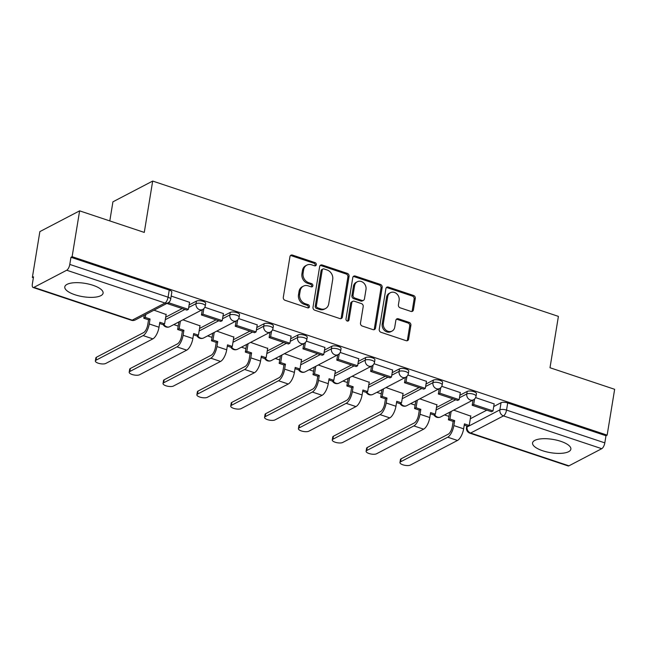 <?xml version="1.0" encoding="UTF-8"?>
<svg xmlns="http://www.w3.org/2000/svg" width="647" height="647" viewBox="0 0 647 647"><rect width="100%" height="100%" fill="white"/><g stroke="black" fill="none" stroke-linecap="round" stroke-linejoin="round"><path stroke-width="0.97" d="M316.318 264.712A1.706 1.456 62.4 0 0 315.089 262.633L292.46 255.088A2.442 2.078 62.4 0 0 289.961 256.641L283.297 297.329A2.442 2.078 62.4 0 0 285.06 300.297L307.681 307.843A1.706 1.456 62.4 0 0 308.198 304.68L305.271 303.702A7.821 6.648 62.4 0 1 299.642 294.199L300.2 290.802A7.821 6.648 62.4 0 1 303.394 286.152A7.821 6.648 62.4 0 1 308.198 285.845L311.126 286.823A1.706 1.456 62.4 0 0 311.644 283.661L308.716 282.682A7.821 6.648 62.4 0 1 303.087 273.171L303.645 269.783A7.821 6.648 62.4 0 1 306.84 265.124A7.821 6.648 62.4 0 1 311.644 264.825L314.571 265.804A1.706 1.456 62.4 0 0 316.318 264.712M314.952 265.877A1.706 1.456 62.4 0 0 313.924 263.24L291.304 255.694A2.442 2.078 62.4 0 0 290.438 255.597M308.069 307.915A1.706 1.456 62.4 0 0 307.042 305.287L304.114 304.308L305.271 303.702M311.514 286.896A1.706 1.456 62.4 0 0 310.487 284.259L307.56 283.289L308.716 282.682M92.99 285.295A19.41 6.745 -170.7 0 0 64.789 286.88A19.41 6.745 -170.7 0 0 74.906 294.741A19.41 6.745 -170.7 0 0 103.099 293.156A19.41 6.745 -170.7 0 0 92.99 285.295M560.755 441.319A19.41 6.745 -170.7 0 0 532.562 442.904A19.41 6.745 -170.7 0 0 542.671 450.757A19.41 6.745 -170.7 0 0 570.872 449.18A19.41 6.745 -170.7 0 0 560.755 441.319M410.918 311.409A2.442 2.078 62.4 0 0 413.417 309.856L415.285 298.437A2.442 2.078 62.4 0 0 413.53 295.469L388.402 287.09A2.442 2.078 62.4 0 0 385.903 288.635L379.239 329.323A2.442 2.078 62.4 0 0 380.994 332.299L406.122 340.678A2.442 2.078 62.4 0 0 408.629 339.125L410.885 325.336A2.442 2.078 62.4 0 0 409.122 322.368L398.366 318.785A2.442 2.078 62.4 0 0 395.867 320.33L394.751 327.172A6.535 5.556 62.4 0 1 392.074 331.062A6.535 5.556 62.4 0 1 385.806 329.994A6.535 5.556 62.4 0 1 383.356 323.371L387.739 296.585A6.535 5.556 62.4 0 1 390.416 292.695A6.535 5.556 62.4 0 1 396.684 293.754A6.535 5.556 62.4 0 1 399.134 300.386L398.406 304.85A2.442 2.078 62.4 0 0 400.161 307.818L410.918 311.409M66.722 270.236L33.911 287.365A4.974 1.965 -71.6 0 1 33.094 287.486A4.974 1.965 -71.6 0 1 32.35 283.976L33.523 276.835L32.358 277.442L39.863 231.61L79.621 210.849L144.281 232.419L152.684 181.063L558.401 316.383L549.999 367.739L614.65 389.308L607.145 435.132L72.116 256.681L70.96 257.28L69.787 264.421L168.074 297.199A4.974 1.731 9.3 0 1 170.671 299.221L171.835 292.08A4.974 1.731 9.3 0 0 169.247 290.066L168.074 297.199A4.974 1.965 -71.6 0 1 165.001 303.022L66.722 270.236A4.974 1.965 -71.6 0 0 69.787 264.421M79.621 210.849L72.116 256.681M349.057 276.35A2.442 2.078 62.4 0 0 347.302 273.382L322.166 264.995A2.442 2.078 62.4 0 0 319.667 266.548L313.002 307.236A2.442 2.078 62.4 0 0 314.765 310.204L339.893 318.583A2.442 2.078 62.4 0 0 342.392 317.038L349.057 276.35L347.9 276.956A2.442 2.078 62.4 0 0 346.137 273.98L321.009 265.602A2.442 2.078 62.4 0 0 320.144 265.505M355.284 276.043L380.412 284.421A2.442 2.078 62.4 0 1 382.175 287.397L375.511 328.086A2.442 2.078 62.4 0 1 373.012 329.63L362.255 326.048A2.442 2.078 62.4 0 1 360.492 323.071L363.202 306.573A2.442 2.078 62.4 0 0 361.438 303.605L354.305 301.227A2.442 2.078 62.4 0 0 351.806 302.772L348.992 319.95A1.706 1.456 62.4 0 1 346.008 318.955L352.785 277.595A2.442 2.078 62.4 0 1 355.284 276.043L354.127 276.649L379.255 285.028L380.412 284.421M470.312 418.763L486.803 410.158M493.726 406.542L501.045 402.717L499.88 409.858A4.974 1.731 9.3 0 1 506.536 410.093L604.816 442.872A4.974 1.965 108.4 0 1 601.742 448.694L568.939 465.824A4.974 1.965 108.4 0 1 568.123 465.937L469.835 433.158A4.974 1.965 108.4 0 0 470.66 433.037L568.939 465.824M32.358 277.442L33.369 277.773M173.76 324.6L178.192 326.08M207.606 335.89L212.038 337.37M241.452 347.18L245.884 348.66M275.298 358.47L279.73 359.95M309.145 369.76L313.577 371.232M342.991 381.043L347.423 382.523M376.837 392.333L381.269 393.813M410.683 403.623L415.115 405.103M444.529 414.913L448.961 416.393M109.804 220.918L112.926 201.824L152.684 181.063M607.145 435.132L605.988 435.738L604.816 442.872M166.133 314.523L153.994 310.172M189.547 302.303L171.18 296.067M199.98 325.813L182.915 319.82M223.393 313.585L204.824 307.293M233.826 337.103L216.761 331.11M257.239 324.875L238.67 318.575M267.664 348.393L250.607 342.4M291.085 336.165L272.516 329.865M301.51 359.683L284.454 353.691M324.931 347.455L306.363 341.155M335.356 370.974L318.3 364.973M358.778 358.745L340.209 352.445M369.202 382.264L352.146 376.263M392.624 370.035L374.055 363.735M403.049 393.546L385.992 387.553M426.47 381.326L407.901 375.025M436.895 404.836L419.838 398.843M460.316 392.608L441.747 386.316M436.466 407.481L452.957 398.867M459.88 395.252L467.199 391.427L466.786 393.958A4.974 1.731 9.3 0 1 472.456 393.918A4.974 1.731 9.3 0 1 476.038 396.215L476.451 393.683A4.974 1.731 -170.7 0 0 472.868 391.378A4.974 1.731 -170.7 0 0 467.199 391.427M402.62 396.19L419.11 387.577M426.033 383.962L433.353 380.137L432.94 382.676A4.974 1.731 9.3 0 1 438.609 382.628A4.974 1.731 9.3 0 1 442.192 384.925L442.605 382.393A4.974 1.731 -170.7 0 0 439.022 380.096A4.974 1.731 -170.7 0 0 433.353 380.137M368.774 384.9L385.264 376.287M392.187 372.672L399.506 368.847L399.094 371.386A4.974 1.731 9.3 0 1 404.763 371.338A4.974 1.731 9.3 0 1 408.346 373.634L408.758 371.103A4.974 1.731 -170.7 0 0 405.176 368.806A4.974 1.731 -170.7 0 0 399.506 368.847M334.928 373.61L351.418 364.997M358.341 361.382L365.66 357.565L365.248 360.096A4.974 1.731 9.3 0 1 370.917 360.047A4.974 1.731 9.3 0 1 374.5 362.344L374.912 359.813A4.974 1.731 -170.7 0 0 371.329 357.516A4.974 1.731 -170.7 0 0 365.66 357.565M301.081 362.32L317.572 353.715M324.495 350.092L331.814 346.274L331.401 348.806A4.974 1.731 9.3 0 1 337.071 348.757A4.974 1.731 9.3 0 1 340.654 351.054L341.066 348.523A4.974 1.731 -170.7 0 0 337.483 346.226A4.974 1.731 -170.7 0 0 331.814 346.274M267.235 351.03L283.726 342.425M290.649 338.81L297.968 334.984L297.555 337.516A4.974 1.731 9.3 0 1 303.225 337.467A4.974 1.731 9.3 0 1 306.807 339.772L307.22 337.233A4.974 1.731 -170.7 0 0 303.637 334.936A4.974 1.731 -170.7 0 0 297.968 334.984M233.389 339.748L249.879 331.135M256.802 327.519L264.122 323.694L263.709 326.225A4.974 1.731 9.3 0 1 269.378 326.185A4.974 1.731 9.3 0 1 272.961 328.482L273.374 325.951A4.974 1.731 -170.7 0 0 269.791 323.646A4.974 1.731 -170.7 0 0 264.122 323.694M199.543 328.458L216.033 319.844M222.956 316.229L230.275 312.404L229.863 314.935A4.974 1.731 9.3 0 1 235.532 314.895A4.974 1.731 9.3 0 1 239.115 317.192L239.527 314.66A4.974 1.731 -170.7 0 0 235.945 312.364A4.974 1.731 -170.7 0 0 230.275 312.404M165.697 317.167L182.187 308.554M189.11 304.939L196.429 301.114L196.017 303.653A4.974 1.731 9.3 0 1 201.686 303.605A4.974 1.731 9.3 0 1 205.269 305.902L205.681 303.37A4.974 1.731 -170.7 0 0 202.099 301.073A4.974 1.731 -170.7 0 0 196.429 301.114M494.162 403.898L475.594 397.598M470.741 416.126L453.684 410.133M605.988 435.738L507.701 402.952A4.974 1.731 -170.7 0 0 501.045 402.717M70.96 257.28L169.247 290.066M306.84 265.124L305.675 265.731A7.821 6.648 62.4 0 0 302.481 270.389L303.645 269.783M307.56 283.289A7.821 6.648 62.4 0 1 301.931 273.778L302.481 270.389M303.394 286.152L302.238 286.75A7.821 6.648 62.4 0 0 299.043 291.409L300.2 290.802M304.114 304.308A7.821 6.648 62.4 0 1 298.485 294.797L299.043 291.409M340.759 318.688A2.442 2.078 62.4 0 0 341.236 317.645L347.9 276.956M323.993 268.942A1.706 1.456 62.4 0 0 322.246 270.025L316.391 305.74A1.706 1.456 62.4 0 0 317.628 307.818L320.71 308.854A7.821 6.648 62.4 0 0 325.514 308.546A7.821 6.648 62.4 0 0 328.716 303.888L332.712 279.48A7.821 6.648 62.4 0 0 327.083 269.977L323.993 268.942M322.942 269.006L321.785 269.613A1.706 1.456 62.4 0 0 321.082 270.632L322.246 270.025M325.514 308.546L324.357 309.153A7.821 6.648 62.4 0 1 319.553 309.46L316.464 308.425A1.706 1.456 62.4 0 1 315.235 306.346L321.082 270.632M373.877 329.727A2.442 2.078 62.4 0 0 374.354 328.684L381.01 288.004A2.442 2.078 62.4 0 0 379.255 285.028M352.801 301.316L351.644 301.923A2.442 2.078 62.4 0 0 350.642 303.378L347.835 320.556L348.992 319.95M347.625 321.114A1.706 1.456 62.4 0 0 347.835 320.556M366 289.452A6.535 5.556 62.4 0 0 363.549 282.82A6.535 5.556 62.4 0 0 357.281 281.76A6.535 5.556 62.4 0 0 354.613 285.65L353.06 295.089A2.442 2.078 62.4 0 0 354.823 298.057L361.956 300.434A2.442 2.078 62.4 0 0 364.455 298.89L366 289.452M357.281 281.76L356.125 282.367A6.535 5.556 62.4 0 0 353.448 286.257L354.613 285.65M363.46 300.345L362.296 300.952A2.442 2.078 62.4 0 1 360.8 301.041L353.666 298.663A2.442 2.078 62.4 0 1 351.903 295.695L353.448 286.257M354.127 276.649A2.442 2.078 62.4 0 0 353.262 276.552M390.416 292.695L389.259 293.293A6.535 5.556 62.4 0 0 386.582 297.191L387.739 296.585M392.074 331.062L390.917 331.668A6.535 5.556 62.4 0 1 384.65 330.601A6.535 5.556 62.4 0 1 382.199 323.977L386.582 297.191M406.987 340.775A2.442 2.078 62.4 0 0 407.464 339.732L409.721 325.942A2.442 2.078 62.4 0 0 407.966 322.974L397.209 319.383A2.442 2.078 62.4 0 0 396.344 319.286M411.783 311.506A2.442 2.078 62.4 0 0 412.26 310.463L414.129 299.043A2.442 2.078 62.4 0 0 412.374 296.075L387.238 287.697A2.442 2.078 62.4 0 0 386.38 287.6M95.344 360.929L95.837 357.937A5.597 1.949 9.3 0 1 96.476 357.217L95.991 360.209A5.597 1.949 -170.7 0 0 95.344 360.929A5.597 1.949 -170.7 0 0 99.371 363.517A5.597 1.949 -170.7 0 0 105.752 363.46L152.87 338.858A9.956 3.922 -71.6 0 0 159.016 327.228L159.825 322.279L164.597 323.864L166.174 314.24M164.597 323.864L163.093 324.657L159.631 323.5M95.991 360.209L143.108 335.599A9.956 3.922 -71.6 0 0 149.255 323.969L150.064 319.02L148.559 319.804L147.742 324.754A6.721 2.645 108.4 0 1 143.602 332.607L96.476 357.217M148.559 319.804L143.788 318.211L145.292 317.426L145.777 314.458M144.273 315.251L143.788 318.211M167.686 303.022L167.573 303.686L186.886 310.123L188.39 309.339L169.085 302.893L169.231 301.971M188.39 309.339L189.563 302.198M167.573 303.686L169.085 302.893M150.064 319.02L145.292 317.426M129.19 372.219L129.683 369.227A5.597 1.949 9.3 0 1 130.322 368.499L129.837 371.499A5.597 1.949 -170.7 0 0 129.19 372.219A5.597 1.949 -170.7 0 0 133.217 374.807A5.597 1.949 -170.7 0 0 139.598 374.75L186.716 350.148A9.956 3.922 -71.6 0 0 192.863 338.518L193.671 333.561L198.443 335.154L200.02 325.53M198.443 335.154L196.939 335.947L193.469 334.79M129.837 371.499L176.954 346.889A9.956 3.922 -71.6 0 0 183.101 335.259L183.91 330.31L182.405 331.094L181.589 336.044A6.721 2.645 108.4 0 1 177.448 343.897L130.322 368.499M182.405 331.094L177.634 329.501L179.138 328.716L180.376 321.147M178.871 321.931L177.634 329.501M202.285 309.703L201.419 314.976L220.732 321.413L222.236 320.629L202.932 314.183L203.837 308.659M222.236 320.629L223.409 313.488M201.419 314.976L202.932 314.183M183.91 330.31L179.138 328.716M163.036 383.509L163.529 380.517A5.597 1.949 9.3 0 1 164.168 379.789L163.683 382.781A5.597 1.949 -170.7 0 0 163.036 383.509A5.597 1.949 -170.7 0 0 167.063 386.097A5.597 1.949 -170.7 0 0 173.445 386.041L220.562 361.438A9.956 3.922 -71.6 0 0 226.709 349.801L227.518 344.851L232.289 346.444L233.866 336.812M232.289 346.444L230.785 347.229L227.315 346.072M163.683 382.781L210.801 358.179A9.956 3.922 -71.6 0 0 216.947 346.549L217.756 341.6L216.252 342.384L215.435 347.334A6.721 2.645 108.4 0 1 211.294 355.187L164.168 379.789M216.252 342.384L211.48 340.791L212.984 340.007L214.222 332.437M212.717 333.221L211.48 340.791M236.131 320.993L235.265 326.258L254.578 332.704L256.083 331.911L236.778 325.473L237.684 319.95M256.083 331.911L257.255 324.778M235.265 326.258L236.778 325.473M217.756 341.6L212.984 340.007M196.882 394.799L197.375 391.807A5.597 1.949 9.3 0 1 198.014 391.079L197.529 394.072A5.597 1.949 -170.7 0 0 196.882 394.799A5.597 1.949 -170.7 0 0 200.91 397.379A5.597 1.949 -170.7 0 0 207.291 397.331L254.408 372.729A9.956 3.922 -71.6 0 0 260.555 361.091L261.364 356.141L266.135 357.734L267.712 348.102M266.135 357.734L264.631 358.519L261.162 357.362M197.529 394.072L244.647 369.469A9.956 3.922 -71.6 0 0 250.793 357.84L251.602 352.882L250.098 353.674L249.281 358.624A6.721 2.645 108.4 0 1 245.14 366.477L198.014 391.079M250.098 353.674L245.318 352.081L246.83 351.297L248.068 343.727M246.564 344.511L245.318 352.081M269.977 332.283L269.112 337.548L288.425 343.994L289.929 343.201L270.624 336.763L271.53 331.232M289.929 343.201L291.101 336.068M269.112 337.548L270.624 336.763M251.602 352.882L246.83 351.297M230.728 406.09L231.222 403.089A5.597 1.949 9.3 0 1 231.861 402.369L231.375 405.362A5.597 1.949 -170.7 0 0 230.728 406.09A5.597 1.949 -170.7 0 0 234.756 408.669A5.597 1.949 -170.7 0 0 241.137 408.621L288.255 384.011A9.956 3.922 -71.6 0 0 294.401 372.381L295.21 367.431L299.982 369.025L301.559 359.392M299.982 369.025L298.477 369.809L295.008 368.653M231.375 405.362L278.493 380.76A9.956 3.922 -71.6 0 0 284.64 369.122L285.448 364.172L283.944 364.965L283.127 369.914A6.721 2.645 108.4 0 1 278.986 377.767L231.861 402.369M283.944 364.965L279.164 363.371L280.677 362.579L281.914 355.009M280.41 355.801L279.164 363.371M303.823 343.573L302.958 348.838L322.271 355.276L323.775 354.491L304.47 348.054L305.376 342.522M323.775 354.491L324.948 347.35M302.958 348.838L304.47 348.054M285.448 364.172L280.677 362.579M264.574 417.372L265.068 414.379A5.597 1.949 9.3 0 1 265.707 413.659L265.221 416.652A5.597 1.949 -170.7 0 0 264.574 417.372A5.597 1.949 -170.7 0 0 268.602 419.96A5.597 1.949 -170.7 0 0 274.983 419.911L322.101 395.301A9.956 3.922 -71.6 0 0 328.247 383.671L329.056 378.721L333.828 380.315L335.405 370.682M333.828 380.315L332.323 381.099L328.854 379.943M265.221 416.652L312.339 392.05A9.956 3.922 -71.6 0 0 318.486 380.412L319.294 375.462L317.79 376.247L316.973 381.204A6.721 2.645 108.4 0 1 312.825 389.049L265.707 413.659M317.79 376.247L313.011 374.662L314.523 373.869L315.76 366.299M314.256 367.092L313.011 374.662M337.669 354.863L336.804 360.128L356.117 366.566L357.621 365.781L338.316 359.344L339.222 353.812M357.621 365.781L358.794 358.64M336.804 360.128L338.316 359.344M319.294 375.462L314.523 373.869M298.421 428.662L298.914 425.669A5.597 1.949 9.3 0 1 299.553 424.95L299.068 427.942A5.597 1.949 -170.7 0 0 298.421 428.662A5.597 1.949 -170.7 0 0 302.448 431.25A5.597 1.949 -170.7 0 0 308.829 431.201L355.947 406.591A9.956 3.922 -71.6 0 0 362.094 394.961L362.902 390.012L367.674 391.597L369.251 381.973M367.674 391.597L366.17 392.389L362.7 391.233M299.068 427.942L346.185 403.332A9.956 3.922 -71.6 0 0 352.332 391.702L353.141 386.752L351.636 387.537L350.82 392.486A6.721 2.645 108.4 0 1 346.671 400.339L299.553 424.95M351.636 387.537L346.857 385.944L348.369 385.159L349.606 377.589M348.102 378.374L346.857 385.944M371.515 366.153L370.65 371.418L389.963 377.856L391.467 377.072L372.162 370.634L373.06 365.102M391.467 377.072L392.64 369.93M370.65 371.418L372.162 370.634M353.141 386.752L348.369 385.159M332.267 439.952L332.76 436.96A5.597 1.949 9.3 0 1 333.399 436.24L332.914 439.232A5.597 1.949 -170.7 0 0 332.267 439.952A5.597 1.949 -170.7 0 0 336.294 442.54A5.597 1.949 -170.7 0 0 342.675 442.483L389.793 417.881A9.956 3.922 -71.6 0 0 395.94 406.251L396.748 401.294L401.52 402.887L403.097 393.263M401.52 402.887L400.016 403.679L396.546 402.523M332.914 439.232L380.032 414.622A9.956 3.922 -71.6 0 0 386.178 402.992L386.987 398.042L385.483 398.827L384.666 403.777A6.721 2.645 108.4 0 1 380.517 411.629L333.399 436.24M385.483 398.827L380.703 397.234L382.215 396.449L383.453 388.879M381.948 389.664L380.703 397.234M405.362 377.436L404.496 382.709L423.809 389.146L425.314 388.362L406.009 381.916L406.906 376.392M425.314 388.362L426.486 381.22M404.496 382.709L406.009 381.916M386.987 398.042L382.215 396.449M366.113 451.242L366.606 448.25A5.597 1.949 9.3 0 1 367.245 447.522L366.76 450.522A5.597 1.949 -170.7 0 0 366.113 451.242A5.597 1.949 -170.7 0 0 370.141 453.83A5.597 1.949 -170.7 0 0 376.522 453.773L423.639 429.171A9.956 3.922 -71.6 0 0 429.786 417.533L430.595 412.584L435.366 414.177L436.943 404.545M435.366 414.177L433.862 414.962L430.392 413.805M366.76 450.522L413.878 425.912A9.956 3.922 -71.6 0 0 420.024 414.282L420.833 409.333L419.329 410.117L418.512 415.067A6.721 2.645 108.4 0 1 414.363 422.92L367.245 447.522M419.329 410.117L414.549 408.524L416.061 407.739L417.299 400.169M415.795 400.954L414.549 408.524M439.208 388.726L438.342 393.999L457.655 400.436L459.16 399.652L439.847 393.206L440.753 387.682M459.16 399.652L460.332 392.511M438.342 393.999L439.847 393.206M420.833 409.333L416.061 407.739M399.959 462.532L400.444 459.54A5.597 1.949 9.3 0 1 401.091 458.812L400.606 461.804A5.597 1.949 -170.7 0 0 399.959 462.532A5.597 1.949 -170.7 0 0 403.987 465.12A5.597 1.949 -170.7 0 0 410.368 465.064L457.486 440.461A9.956 3.922 -71.6 0 0 463.632 428.824L464.441 423.874L469.212 425.467L470.79 415.835M469.212 425.467L467.708 426.252L464.239 425.095M400.606 461.804L447.724 437.202A9.956 3.922 -71.6 0 0 453.87 425.572L454.679 420.623L453.175 421.407L452.358 426.357A6.721 2.645 108.4 0 1 448.209 434.21L401.091 458.812M453.175 421.407L448.395 419.814L449.908 419.03L451.145 411.46M449.641 412.244L448.395 419.814M473.054 400.016L472.189 405.281L491.502 411.727L493.006 410.934L473.693 404.496L474.599 398.973M493.006 410.934L494.179 403.801M472.189 405.281L473.693 404.496M454.679 420.623L449.908 419.03M313.924 263.24L315.089 262.633M307.042 305.287L308.198 304.68M310.487 284.259L311.644 283.661M467.215 426.09L467.069 426.988L499.88 409.858A4.974 4.238 -117.6 0 0 503.463 415.908L470.66 433.037A4.974 4.238 -117.6 0 1 467.069 426.988A4.974 1.731 9.3 0 0 466.503 427.627A4.974 4.974 0 0 0 469.835 433.158M601.742 448.694L503.463 415.908A4.974 1.965 -71.6 0 0 506.536 410.093L507.701 402.952M33.911 287.365L132.198 320.152L165.001 303.022A4.974 4.238 62.4 0 0 168.058 302.828A4.974 4.974 0 0 0 170.671 299.221M436.054 410.012L455.658 399.773M459.467 397.784L466.786 393.958A4.974 4.238 -117.6 0 0 470.369 400.016A4.974 4.238 -117.6 0 0 473.426 399.822A4.974 4.974 0 0 0 476.038 396.215M402.208 398.722L421.812 388.483M425.621 386.494L432.94 382.676A4.974 4.238 -117.6 0 0 436.523 388.726A4.974 4.238 -117.6 0 0 439.58 388.532A4.974 4.974 0 0 0 442.192 384.925M368.361 387.432L387.965 377.193M391.775 375.203L399.094 371.386A4.974 4.238 -117.6 0 0 402.677 377.436A4.974 4.238 -117.6 0 0 405.734 377.241A4.974 4.974 0 0 0 408.346 373.634M334.515 376.142L354.119 365.903M357.928 363.913L365.248 360.096A4.974 4.238 -117.6 0 0 368.83 366.145A4.974 4.238 -117.6 0 0 371.888 365.951A4.974 4.974 0 0 0 374.5 362.344M300.669 364.851L320.273 354.613M324.082 352.631L331.401 348.806A4.974 4.238 -117.6 0 0 334.984 354.855A4.974 4.238 -117.6 0 0 338.041 354.661A4.974 4.974 0 0 0 340.654 351.054M266.823 353.569L286.427 343.322M290.236 341.341L297.555 337.516A4.974 4.238 -117.6 0 0 301.138 343.573A4.974 4.238 -117.6 0 0 304.195 343.379A4.974 4.974 0 0 0 306.807 339.772M232.977 342.279L252.581 332.04M256.39 330.051L263.709 326.225A4.974 4.238 -117.6 0 0 267.292 332.283A4.974 4.238 -117.6 0 0 270.349 332.089A4.974 4.974 0 0 0 272.961 328.482M199.13 330.989L218.743 320.75M222.544 318.761L229.863 314.935A4.974 4.238 -117.6 0 0 233.446 320.993A4.974 4.238 -117.6 0 0 236.503 320.799A4.974 4.974 0 0 0 239.115 317.192M165.284 319.699L184.896 309.46M188.698 307.471L196.017 303.653A4.974 4.238 -117.6 0 0 199.6 309.703A4.974 4.238 -117.6 0 0 202.657 309.509A4.974 4.974 0 0 0 205.269 305.902M202.657 309.509L169.854 326.638A4.974 4.238 -117.6 0 1 166.797 326.832A4.974 4.238 62.4 0 1 163.837 324.268M236.503 320.799L203.7 337.928A4.974 4.238 -117.6 0 1 200.643 338.122A4.974 4.238 62.4 0 1 197.683 335.55M270.349 332.089L237.546 349.218A4.974 4.238 -117.6 0 1 234.489 349.412A4.974 4.238 62.4 0 1 231.529 346.841M304.195 343.379L271.392 360.508A4.974 4.238 -117.6 0 1 268.335 360.702A4.974 4.238 62.4 0 1 265.375 358.131M338.041 354.661L305.238 371.799A4.974 4.238 -117.6 0 1 302.181 371.993A4.974 4.238 62.4 0 1 299.221 369.421M371.888 365.951L339.085 383.081A4.974 4.238 -117.6 0 1 336.028 383.275A4.974 4.238 62.4 0 1 333.068 380.711M405.734 377.241L372.931 394.371A4.974 4.238 -117.6 0 1 369.874 394.565A4.974 4.238 62.4 0 1 366.914 392.001M439.58 388.532L406.777 405.661A4.974 4.238 -117.6 0 1 403.72 405.855A4.974 4.238 62.4 0 1 400.76 403.283M473.426 399.822L440.623 416.951A4.974 4.238 -117.6 0 1 437.566 417.145A4.974 4.238 62.4 0 1 434.606 414.573M135.255 319.958A4.974 4.238 62.4 0 1 132.198 320.152A4.974 1.965 108.4 0 1 131.373 320.265A4.974 4.974 0 0 0 135.255 319.958L168.058 302.828M301.931 273.778L303.087 273.171M298.485 294.797L299.642 294.199M291.304 255.694L292.46 255.088M341.236 317.645L342.392 317.038M321.009 265.602L322.166 264.995M346.137 273.98L347.302 273.382M315.235 306.346L316.391 305.74M316.464 308.425L317.628 307.818M319.553 309.46L320.71 308.854M381.01 288.004L382.175 287.397M374.354 328.684L375.511 328.086M350.642 303.378L351.806 302.772M351.903 295.695L353.06 295.089M353.666 298.663L354.823 298.057M360.8 301.041L361.956 300.434M382.199 323.977L383.356 323.371M397.209 319.383L398.366 318.785M407.966 322.974L409.122 322.368M409.721 325.942L410.885 325.336M407.464 339.732L408.629 339.125M387.238 287.697L388.402 287.09M412.374 296.075L413.53 295.469M414.129 299.043L415.285 298.437M412.26 310.463L413.417 309.856M149.255 323.969L159.016 327.228M143.108 335.599L152.87 338.858M183.101 335.259L192.863 338.518M176.954 346.889L186.716 350.148M216.947 346.549L226.709 349.801M210.801 358.179L220.562 361.438M250.793 357.84L260.555 361.091M244.647 369.469L254.408 372.729M284.64 369.122L294.401 372.381M278.493 380.76L288.255 384.011M318.486 380.412L328.247 383.671M312.339 392.05L322.101 395.301M352.332 391.702L362.094 394.961M346.185 403.332L355.947 406.591M386.178 402.992L395.94 406.251M380.032 414.622L389.793 417.881M420.024 414.282L429.786 417.533M413.878 425.912L423.639 429.171M453.87 425.572L463.632 428.824M447.724 437.202L457.486 440.461M163.181 324.608A4.974 4.974 0 0 0 169.854 326.638M197.028 335.898A4.974 4.974 0 0 0 203.7 337.928M230.874 347.188A4.974 4.974 0 0 0 237.546 349.218M264.72 358.478A4.974 4.974 0 0 0 271.392 360.508M298.566 369.76A4.974 4.974 0 0 0 305.238 371.799M332.412 381.051A4.974 4.974 0 0 0 339.085 383.081M366.259 392.341A4.974 4.974 0 0 0 372.931 394.371M400.105 403.631A4.974 4.974 0 0 0 406.777 405.661M433.951 414.921A4.974 4.974 0 0 0 440.623 416.951M466.778 425.944L466.503 427.627M33.094 287.486L131.373 320.265"/></g></svg>
